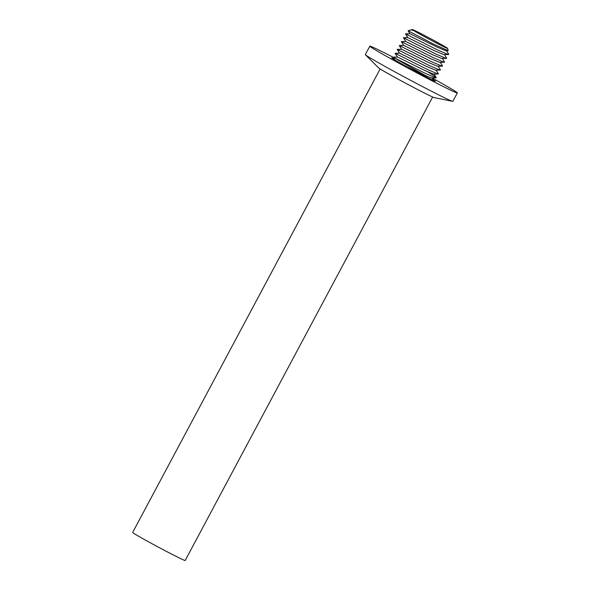 <?xml version="1.0" encoding="UTF-8"?>
<svg xmlns="http://www.w3.org/2000/svg" width="590" height="590" viewBox="0 0 590 590"><rect width="100%" height="100%" fill="white"/><g stroke="black" fill="none" stroke-linecap="round" stroke-linejoin="round"><path stroke-width="0.89" d="M393.065 57.208A49.619 1.394 28.1 0 0 374.739 48.1A49.619 1.394 28.1 0 0 369.805 46.175L365.321 54.575A49.619 1.394 28.1 0 0 365.446 54.789A49.619 1.394 28.1 0 0 400.367 74.834A49.619 1.394 28.1 0 0 447.928 99.393A49.619 1.394 28.1 0 0 452.611 101.325A49.619 1.394 28.1 0 0 452.862 101.318L457.346 92.918A49.619 1.394 28.1 0 0 432.072 77.976M369.805 46.175A49.619 1.394 28.1 0 0 402.867 65.365A49.619 1.394 28.1 0 0 452.412 90.993A49.619 1.394 28.1 0 0 457.346 92.918M365.446 54.789L378.618 67.887A31.757 0.892 28.1 0 0 400.964 80.719A31.757 0.892 28.1 0 0 431.408 96.428A31.757 0.892 28.1 0 0 434.402 97.667L452.611 101.325M394.031 58.764A24.81 0.693 28.1 0 0 391.694 57.857A24.81 0.693 28.1 0 0 408.221 67.452A24.81 0.693 28.1 0 0 432.994 80.27A24.81 0.693 28.1 0 0 435.457 81.228A24.81 0.693 28.1 0 0 432.979 79.532M414.475 31.034A20.045 0.56 28.1 0 0 434.483 42.008A20.045 0.56 28.1 0 0 447.596 48.373A20.045 0.56 28.1 0 0 445.347 46.876A20.045 0.56 28.1 0 0 425.818 36.152A20.045 0.56 28.1 0 0 412.24 29.5A20.045 0.56 28.1 0 0 414.475 31.034M445.789 49.907L446.401 50.519L445.693 50.666L437.02 47.053L409.91 33.689L408.088 30.761L432.345 43.52L448.164 50.703L447.596 48.373M432.662 97.003L185.179 560.5A29.773 0.833 -151.9 0 1 165.347 550.831A29.773 0.833 -151.9 0 1 135.995 534.71A29.773 0.833 -151.9 0 1 132.654 532.453L380.137 68.956M446.401 50.519L448.739 54.265L447.899 54.376L437.625 49.98L405.5 33.837L407.838 37.583L403.427 37.723L405.758 41.47L401.348 41.617L403.678 45.364L399.275 45.504L401.606 49.25L397.195 49.39L399.526 53.137L395.123 53.284L397.454 57.031L393.043 57.171L425.892 75.822M444.329 54.405L446.66 58.152L445.819 58.263L435.545 53.867L403.427 37.723M442.249 58.299L444.58 62.039L443.746 62.157L433.473 57.754L401.348 41.617M440.177 62.186L442.507 65.933L441.667 66.043L431.393 61.648L399.275 45.504M438.097 66.073L440.428 69.819L439.594 69.93L429.321 65.534L397.195 49.39M436.025 69.967L438.355 73.706L437.515 73.824L427.241 69.421L395.123 53.284M427.964 71.936L433.805 75.638L436.275 77.6L435.442 77.71L425.161 73.315L393.043 57.171L394.74 59.9M413.524 30.547L411.872 29.618L413.524 30.547L411.2 29.825L408.088 30.761M448.606 54.509L443.621 54.56L434.941 50.939L407.838 37.576M446.534 58.395L441.541 58.447L432.861 54.826L405.758 41.47M444.454 62.289L439.462 62.334L430.789 58.72L403.685 45.356M442.382 66.176L437.389 66.228L428.709 62.606L401.606 49.243M440.302 70.062L435.309 70.114L426.636 66.493L399.526 53.137M436.275 77.6L433.945 73.853L433.237 74.001L424.557 70.387L397.454 57.023M431.865 77.74L431.157 77.895L422.484 74.274L406.208 66.36M438.223 73.957L433.82 74.104M436.15 77.843L431.74 77.991M446.276 50.77L448.164 50.703M411.99 29.802L411.2 29.825M409.91 33.689L405.5 33.837M432.02 77.983L433.621 80.55M412.24 29.5L411.872 29.611"/></g></svg>
